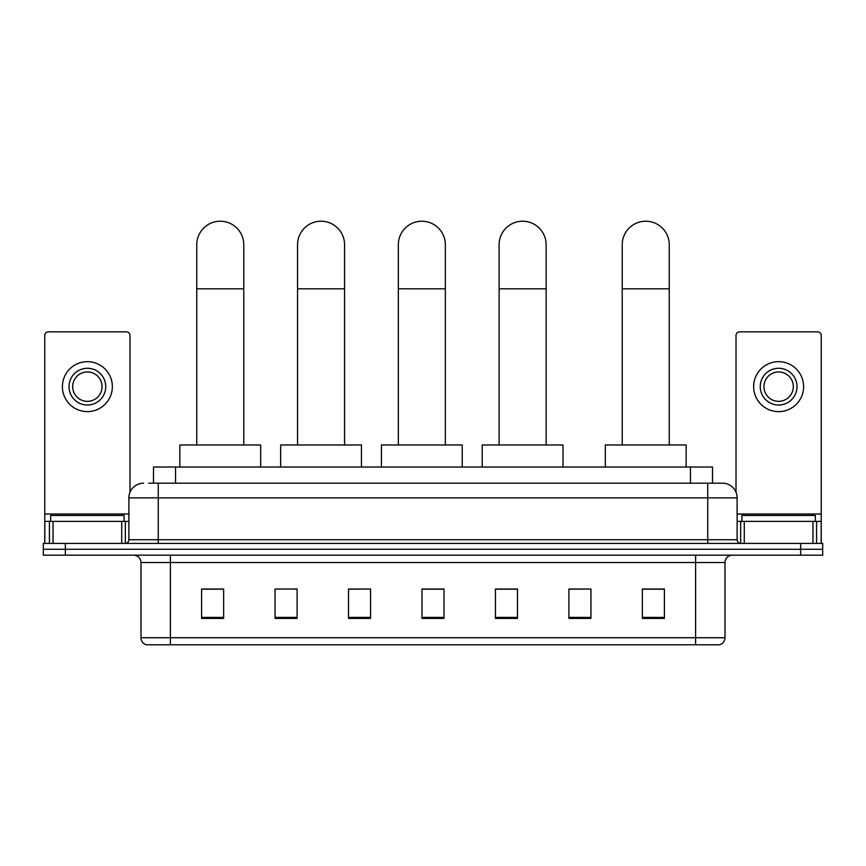 <?xml version="1.0" encoding="UTF-8"?>
<svg xmlns="http://www.w3.org/2000/svg" width="866" height="866" viewBox="0 0 866 866"><rect width="100%" height="100%" fill="white"/><g stroke="black" fill="none" stroke-linecap="round" stroke-linejoin="round"><path stroke-width="1.3" d="M153.499 483.174L153.499 467.012L712.502 467.012L712.502 483.174M149.049 483.174L722.428 483.174A14.69 14.69 0 0 1 737.118 497.863L737.118 539.735C737.312 541.943 738.546 543.166 740.798 543.404M148.714 483.174L158.261 483.174L158.261 497.863L128.882 497.863L128.882 539.735A3.67 3.67 0 0 1 125.202 543.404M143.572 483.174A14.69 14.69 0 0 0 128.882 497.863M65.34 543.404L43.3 543.404L43.3 549.282L65.34 549.282L43.3 549.282L43.3 555.16L65.34 555.16L65.34 549.282L800.66 549.282L65.34 549.282L65.34 543.404L800.66 543.404L800.66 549.282L822.7 549.282L800.66 549.282L800.66 555.16L65.34 555.16M800.66 555.16L822.7 555.16L822.7 543.404L800.66 543.404M737.118 497.863L707.738 497.863L707.738 483.174L722.428 483.174M725.004 637.733C724.799 641.251 723.034 643.6 719.711 644.78L695.615 644.78L695.615 637.733L725.004 637.733L725.004 562.51A7.35 7.35 0 0 1 732.344 555.16M695.615 644.78L146.289 644.78A7.35 7.35 0 0 1 140.996 637.733L140.996 562.51C140.563 558.05 138.116 555.593 133.656 555.16M664.395 618.411L664.395 589.032L642.356 589.032L642.356 618.411L664.395 618.411M590.937 618.411L590.937 589.032L568.897 589.032L568.897 618.411L590.937 618.411M517.478 618.411L517.478 589.032L495.439 589.032L495.439 618.411L517.478 618.411M223.644 618.411L223.644 589.032L201.605 589.032L201.605 618.411L223.644 618.411M297.103 618.411L297.103 589.032L275.063 589.032L275.063 618.411L297.103 618.411M370.561 618.411L370.561 589.032L348.522 589.032L348.522 618.411L370.561 618.411M444.02 618.411L444.02 589.032L421.98 589.032L421.98 618.411L444.02 618.411M590.937 589.032L568.897 589.172L590.937 589.032M370.561 589.032L348.522 589.172L370.561 589.032M294.602 589.172L297.103 589.172M496.175 589.172L517.478 589.172M444.02 589.172L421.98 589.172M223.644 589.172L201.605 589.172M664.395 589.172L642.356 589.172M124.109 521.375L124.109 515.497L50.65 515.497L50.65 521.375M121.716 543.404L121.716 521.375L53.032 521.375L53.032 543.404M129.987 492.278L129.987 335.521A3.67 3.67 0 0 0 126.306 331.851L48.442 331.851A3.67 3.67 0 0 0 44.772 335.521L44.772 521.375L53.032 521.375M121.716 521.375L128.882 521.375M44.772 543.404L44.772 521.375M87.379 368.277A18.37 18.37 0 0 0 69.009 386.647A18.37 18.37 0 0 0 87.379 405.017A18.37 18.37 0 0 0 105.739 386.647A18.37 18.37 0 0 0 87.379 368.277M87.379 371.958A14.69 14.69 0 0 0 72.679 386.647A14.69 14.69 0 0 0 87.379 401.337A14.69 14.69 0 0 0 102.069 386.647A14.69 14.69 0 0 0 87.379 371.958M87.379 411.621A24.973 24.973 0 0 0 112.353 386.647A24.973 24.973 0 0 0 87.379 361.674A24.973 24.973 0 0 0 62.395 386.647A24.973 24.973 0 0 0 87.379 411.621M196.755 444.972L196.755 244.721A23.512 23.512 0 0 1 220.267 221.22A23.512 23.512 0 0 1 243.768 244.721A23.512 23.512 0 0 0 220.267 221.22M243.768 444.972L243.768 244.721M260.666 467.012L260.666 444.972L179.857 444.972L179.857 467.012M297.547 444.972L297.547 244.721A23.512 23.512 0 0 1 321.048 221.22A23.512 23.512 0 0 1 344.56 244.721A23.512 23.512 0 0 0 321.048 221.22M344.56 444.972L344.56 244.721M361.447 467.012L361.447 444.972L280.649 444.972L280.649 467.012M398.328 444.972L398.328 244.721A23.512 23.512 0 0 1 421.839 221.22A23.512 23.512 0 0 1 445.34 244.721A23.512 23.512 0 0 0 421.839 221.22M445.34 444.972L445.34 244.721M462.238 467.012L462.238 444.972L381.43 444.972L381.43 467.012M499.108 444.972L499.108 244.721A23.512 23.512 0 0 1 522.62 221.22A23.512 23.512 0 0 1 546.132 244.721A23.512 23.512 0 0 0 522.62 221.22M546.132 444.972L546.132 244.721M563.019 467.012L563.019 444.972L482.221 444.972L482.221 467.012M622.232 444.972L622.232 244.721A23.512 23.512 0 0 1 645.733 221.22A23.512 23.512 0 0 1 669.245 244.721A23.512 23.512 0 0 0 645.733 221.22M669.245 444.972L669.245 244.721M686.143 467.012L686.143 444.972L605.334 444.972L605.334 467.012M812.968 543.404L812.968 521.375L744.284 521.375L744.284 543.404M821.228 543.404L821.228 521.375L821.228 543.404M812.968 521.375L821.228 521.375L821.228 335.521A3.67 3.67 0 0 0 817.558 331.851L739.694 331.851A3.67 3.67 0 0 0 736.013 335.521L736.013 492.278M737.118 521.375L744.284 521.375M778.621 368.277A18.37 18.37 0 0 0 760.261 386.647A18.37 18.37 0 0 0 778.621 405.017A18.37 18.37 0 0 0 796.991 386.647A18.37 18.37 0 0 0 778.621 368.277M778.621 371.958A14.69 14.69 0 0 0 763.931 386.647A14.69 14.69 0 0 0 778.621 401.337A14.69 14.69 0 0 0 793.321 386.647A14.69 14.69 0 0 0 778.621 371.958M778.621 411.621A24.973 24.973 0 0 0 803.605 386.647A24.973 24.973 0 0 0 778.621 361.674A24.973 24.973 0 0 0 753.647 386.647A24.973 24.973 0 0 0 778.621 411.621M815.35 521.375L815.35 515.497L741.891 515.497L741.891 521.375M175.538 483.174L175.538 467.012M690.462 483.174L690.462 467.012M158.261 543.404L158.261 539.735L737.118 539.735M128.882 539.735L158.261 539.735L158.261 497.863L707.738 497.863L707.738 543.404M695.615 555.16L695.615 562.51L140.996 562.51M725.004 562.51L695.615 562.51L695.615 637.733L170.386 637.733L170.386 644.78M140.996 637.733L170.386 637.733L170.386 555.16M444.02 617.393L421.98 617.393M370.561 617.393L348.522 617.393M297.103 617.393L275.063 617.393M223.644 617.393L201.605 617.393M517.478 617.393L495.439 617.393M590.937 617.393L568.897 617.393M664.395 617.393L642.356 617.393M128.882 514.025L44.772 514.025M125.332 521.375L125.332 543.404M44.826 521.375L44.826 543.404M49.416 543.404L49.416 521.375M196.755 288.8L243.768 288.8M297.547 288.8L344.56 288.8M398.328 288.8L445.34 288.8M499.108 288.8L546.132 288.8M622.232 288.8L669.245 288.8M821.228 514.025L737.118 514.025M821.174 543.404L821.174 521.375M816.584 521.375L816.584 543.404M740.668 543.404L740.668 521.375"/></g></svg>
